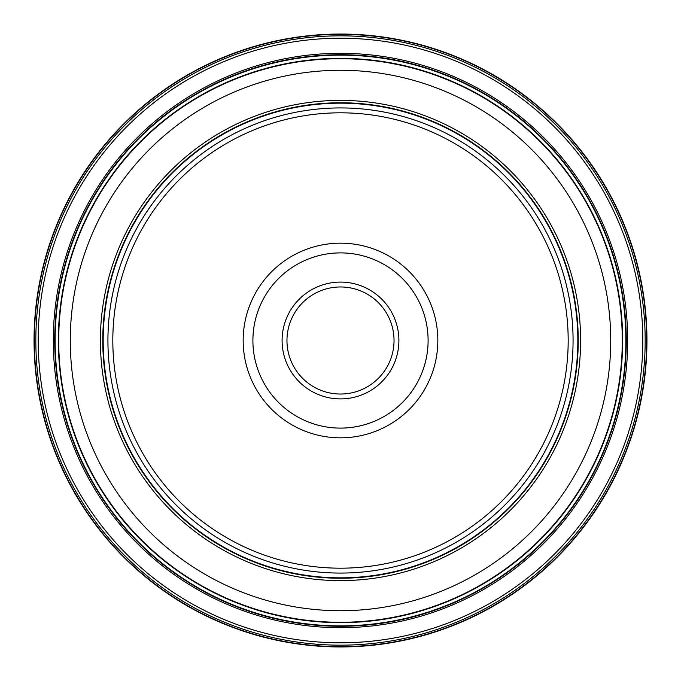 <?xml version="1.0" encoding="UTF-8"?>
<svg xmlns="http://www.w3.org/2000/svg" width="681" height="681" viewBox="0 0 681 681"><rect width="100%" height="100%" fill="white"/><g stroke="black" fill="none" stroke-linecap="round" stroke-linejoin="round"><path stroke-width="1.02" d="M394.035 340.5A53.535 53.535 0 0 1 340.5 394.035A53.535 53.535 0 0 1 286.965 340.5A53.535 53.535 0 0 1 340.5 286.965A53.535 53.535 0 0 1 394.035 340.5M398.904 340.5A58.404 58.404 0 0 1 340.5 398.904A58.404 58.404 0 0 1 282.096 340.5A58.404 58.404 0 0 1 340.5 282.096A58.404 58.404 0 0 1 398.904 340.5M340.5 252.898A87.602 87.602 0 0 1 428.102 340.5A87.602 87.602 0 0 1 340.5 428.102A87.602 87.602 0 0 1 252.898 340.5A87.602 87.602 0 0 1 340.5 252.898A87.602 87.602 0 0 1 428.102 340.5A87.602 87.602 0 0 1 340.5 428.102M340.5 53.314A287.186 287.186 0 0 0 53.314 340.5A287.186 287.186 0 0 0 340.5 627.686A287.186 287.186 0 0 0 627.686 340.5A287.186 287.186 0 0 0 340.5 53.314M340.5 35.829A304.671 304.671 0 0 1 645.171 340.5A304.671 304.671 0 0 1 340.5 645.171A304.671 304.671 0 0 1 35.829 340.5A304.671 304.671 0 0 1 340.5 35.829M340.5 34.356A306.144 306.144 0 0 0 34.356 340.5A306.144 306.144 0 0 0 340.5 646.644A306.144 306.144 0 0 0 646.644 340.5A306.144 306.144 0 0 0 340.5 34.356M340.5 34.246A306.254 306.254 0 0 1 646.754 340.5A306.254 306.254 0 0 1 340.5 646.754A306.254 306.254 0 0 1 34.246 340.5A306.254 306.254 0 0 1 340.5 34.246M340.5 34.05A306.45 306.45 0 0 0 34.05 340.5A306.45 306.45 0 0 0 340.5 646.95A306.45 306.45 0 0 0 646.95 340.5A306.45 306.45 0 0 0 340.5 34.05M340.5 102.763A237.737 237.737 0 0 1 578.237 340.5A237.737 237.737 0 0 1 340.5 578.237A237.737 237.737 0 0 1 102.763 340.5A237.737 237.737 0 0 1 340.5 102.763M340.5 100.388A240.112 240.112 0 0 0 100.388 340.5A240.112 240.112 0 0 0 340.5 580.612A240.112 240.112 0 0 0 580.612 340.5A240.112 240.112 0 0 0 340.5 100.388M340.5 243.168A97.332 97.332 0 0 1 437.832 340.5A97.332 97.332 0 0 1 340.5 437.832A97.332 97.332 0 0 1 243.168 340.5A97.332 97.332 0 0 1 340.5 243.168M340.5 112.816A227.684 227.684 0 0 1 568.184 340.5A227.684 227.684 0 0 1 340.5 568.184A227.684 227.684 0 0 1 112.816 340.5A227.684 227.684 0 0 1 340.5 112.816M340.5 107.93A232.57 232.57 0 0 1 573.07 340.5A232.57 232.57 0 0 1 340.5 573.07A232.57 232.57 0 0 1 107.93 340.5A232.57 232.57 0 0 1 340.5 107.93M340.5 38.204A302.296 302.296 0 0 0 38.204 340.5A302.296 302.296 0 0 0 340.5 642.796A302.296 302.296 0 0 0 642.796 340.5A302.296 302.296 0 0 0 340.5 38.204M340.5 103.171A237.328 237.328 0 0 0 103.171 340.5A237.328 237.328 0 0 0 340.5 577.828A237.328 237.328 0 0 0 577.828 340.5A237.328 237.328 0 0 0 340.5 103.171M340.5 103.103A237.397 237.397 0 0 1 577.897 340.5A237.397 237.397 0 0 1 340.5 577.897A237.397 237.397 0 0 1 103.103 340.5A237.397 237.397 0 0 1 340.5 103.103M340.5 102.916A237.584 237.584 0 0 0 102.916 340.5A237.584 237.584 0 0 0 340.5 578.084A237.584 237.584 0 0 0 578.084 340.5A237.584 237.584 0 0 0 340.5 102.916M340.5 70.279A270.221 270.221 0 0 1 610.721 340.5A270.221 270.221 0 0 1 340.5 610.721A270.221 270.221 0 0 1 70.279 340.5A270.221 270.221 0 0 1 340.5 70.279M340.5 58.719A281.781 281.781 0 0 0 58.719 340.5A281.781 281.781 0 0 0 340.5 622.281A281.781 281.781 0 0 0 622.281 340.5A281.781 281.781 0 0 0 340.5 58.719M340.5 58.345A282.155 282.155 0 0 1 622.655 340.5A282.155 282.155 0 0 1 340.5 622.655A282.155 282.155 0 0 1 58.345 340.5A282.155 282.155 0 0 1 340.5 58.345M340.5 55.135A285.365 285.365 0 0 0 55.135 340.5A285.365 285.365 0 0 0 340.5 625.865A285.365 285.365 0 0 0 625.865 340.5A285.365 285.365 0 0 0 340.5 55.135M340.5 54.923A285.577 285.577 0 0 1 626.077 340.5A285.577 285.577 0 0 1 340.5 626.077A285.577 285.577 0 0 1 54.923 340.5A285.577 285.577 0 0 1 340.5 54.923M340.5 54.727A285.773 285.773 0 0 0 54.727 340.5A285.773 285.773 0 0 0 340.5 626.273A285.773 285.773 0 0 0 626.273 340.5A285.773 285.773 0 0 0 340.5 54.727"/></g></svg>
